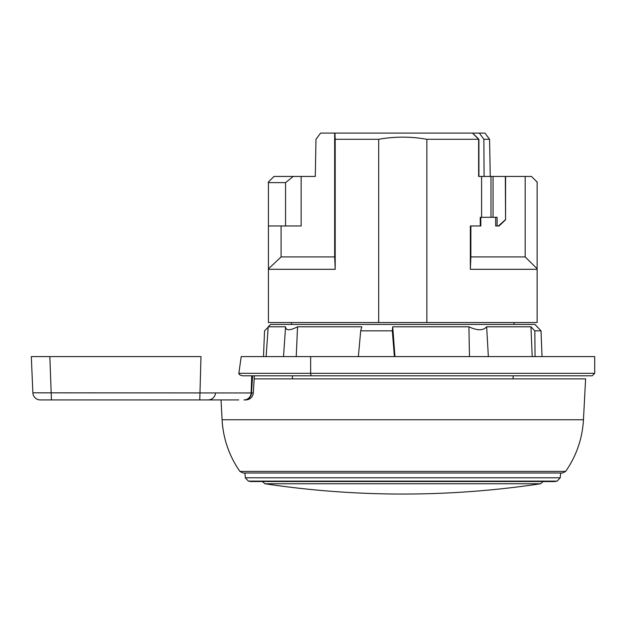 <?xml version="1.0" encoding="UTF-8"?>
<svg xmlns="http://www.w3.org/2000/svg" width="626" height="626" viewBox="0 0 626 626"><rect width="100%" height="100%" fill="white"/><g stroke="black" fill="none" stroke-linecap="round" stroke-linejoin="round"><path stroke-width="0.94" d="M268.233 182.197L273.992 176.438L315.293 176.438L315.974 139.285L320.582 133.095L472.653 133.095L478.906 139.293L426.862 139.293L426.862 322.546L537.124 322.546L537.124 182.064L531.451 176.438L537.311 182.197M497.083 225.97L497.083 217.3L490.98 217.3L490.98 176.438L505.581 176.438L505.581 219.773L499.071 225.97L495.675 225.97L495.675 217.3M505.331 176.438L505.581 219.773M334.667 133.095L334.667 256.926L335.192 269.305L268.421 269.305L268.421 182.064M268.421 269.305L268.421 322.546L378.683 322.546L378.683 139.293L335.192 139.293L334.933 133.095M505.331 219.773L498.421 225.97M505.581 176.438L525.191 176.438L525.191 256.926L470.877 256.926L470.877 225.97M480.815 217.3L480.815 225.97L470.353 225.97L470.353 269.305L470.877 256.926M478.906 139.293L478.921 176.438M472.653 133.095L484.962 133.095L489.571 139.285L490.252 176.438M293.242 176.438L285.558 182.628L268.421 182.628M285.558 182.628L285.558 225.97L268.421 225.97M335.192 269.305L335.192 139.293M472.505 133.095L478.64 139.293L478.64 176.438L481.59 176.438L481.59 217.3L480.259 217.3L480.259 225.97M537.124 269.305L470.353 269.305M490.98 217.3L481.59 217.3M489.571 139.285L483.859 139.285L484.086 176.438M490.98 176.438L481.59 176.438M525.191 176.438L531.451 176.438M301.145 176.438L301.145 225.97L285.558 225.97M268.421 268.867L281.09 256.926L281.09 225.97M281.09 256.926L334.667 256.926M378.683 139.293C394.74 136.437 410.797 136.437 426.862 139.293M378.683 322.546L426.862 322.546M483.859 139.285L479.328 133.095M525.191 256.926L537.124 268.742M268.202 326.795L270.589 324.409L534.956 324.409L541.005 330.849L534.854 330.849L530.958 326.795L486.652 326.795C483.272 330.731 477.356 330.731 468.921 326.795L392.729 326.795L392.306 330.849L360.693 330.849L361.812 326.795L297.546 326.795C289.854 330.731 285.863 330.731 285.581 326.795L268.202 326.795L266.12 356.601M268.577 326.795L264.54 330.849L263.499 356.601M468.921 326.795L469.484 356.601M532.194 356.601L530.958 326.795M394.951 356.601L392.729 326.795M394.403 356.601L392.306 330.849M358.362 356.601L360.693 330.849M535.042 356.601L534.854 330.849M542.046 356.601L541.005 330.849M296.239 356.601L297.546 326.795M285.581 326.795L283.508 356.601M488.358 356.601L486.652 326.795M254.187 378.886L585.607 378.886L583.463 419.749L222.081 419.749L221.041 399.944L201.212 399.944M244.899 472.998L562.625 472.998L242.919 472.998L244.899 472.998L245.314 477.787L560.231 477.787L560.646 472.998M241.198 356.601L594.7 356.601L594.7 373.315L592.227 375.796L242.7 375.796L240.126 375.091L238.811 373.675L241.198 356.601M31.3 356.601L49.853 356.601L31.3 356.601L32.881 392.831L253.303 392.971M238.741 399.944L199.772 399.944L200.985 356.601L49.853 356.601L51.442 399.944L40.307 399.944A7.426 7.426 0 0 1 32.881 392.831M253.327 392.979C252.661 397.228 250.181 399.545 245.901 399.944L244.367 399.944A7.426 7.176 -90 0 0 251.542 392.831L252.607 375.796L380.749 375.796M199.772 399.944L51.442 399.944M493.053 217.3L493.053 176.438M222.081 419.749C223.177 438.638 229.108 455.861 239.875 471.409L565.669 471.409C576.436 455.861 582.376 438.638 583.463 419.749M250.776 481.527L554.769 481.527L250.776 481.527A928.679 928.679 0 0 1 248.397 481.128L557.148 481.128L560.231 477.787M261.864 481.042L264.908 483.757L540.637 483.757L543.681 481.042M243.983 399.944A7.426 7.176 -90 0 0 251.151 392.831L251.722 375.796M238.811 373.315L310.637 373.315A2.473 1.189 90 0 0 311.826 375.796M310.637 356.601L310.637 373.315L594.7 373.315M513.101 378.886L513.156 375.796M514.056 324.409L514.087 322.546M292.444 378.886L292.389 375.796M291.489 324.409L291.458 322.546M537.343 326.795L537.366 327.202M543.485 481.59L553.955 481.59M264.908 483.757A928.679 928.679 0 0 0 540.637 483.757M554.761 481.527A928.679 928.679 0 0 0 557.14 481.128M248.397 481.128L245.314 477.787M239.875 471.409L242.919 472.998M565.669 471.409L562.625 472.998M215.516 393.159L215.211 394.724C213.982 398.003 211.619 399.748 208.114 399.944M254.359 376.054L253.287 393.198"/></g></svg>
